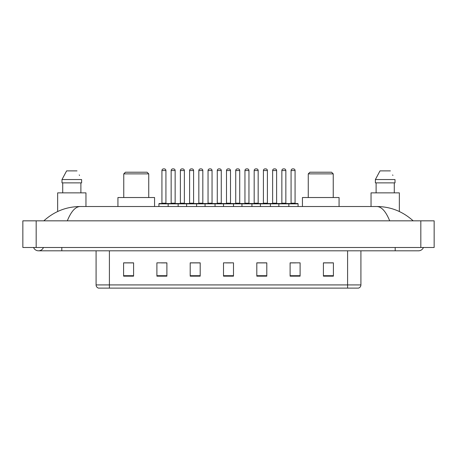 <?xml version="1.0" encoding="UTF-8"?>
<svg xmlns="http://www.w3.org/2000/svg" width="457" height="457" viewBox="0 0 457 457"><rect width="100%" height="100%" fill="white"/><g stroke="black" fill="none" stroke-linecap="round" stroke-linejoin="round"><path stroke-width="0.69" d="M33.561 247.483A5.33 5.33 0 0 0 43.444 247.483A5.33 5.33 0 0 1 33.561 247.483A5.33 5.33 0 0 0 38.502 250.813A5.33 5.33 0 0 1 33.561 247.483M423.439 247.483A5.33 5.33 0 0 1 418.498 250.813A5.33 5.33 0 0 0 423.439 247.483A5.33 5.33 0 0 1 418.498 250.813A5.33 5.33 0 0 0 423.439 247.483M389.695 220.84C385.874 211.437 381.584 206.661 376.819 206.518L80.181 206.518C75.416 206.661 71.126 211.437 67.305 220.84M36.172 220.84L434.15 220.84L434.15 247.483L22.85 247.483L22.85 220.84L36.172 220.84L36.172 247.483M376.819 206.518C390.569 206.627 402.686 211.397 413.168 220.84L412.037 219.811M44.963 219.811L43.832 220.84C54.263 211.42 66.379 206.644 80.181 206.518M347.594 288.116L347.594 284.917L360.916 284.917C360.824 286.51 360.025 287.579 358.517 288.116L98.484 288.116A3.33 3.33 0 0 1 96.084 284.917L96.084 250.813M333.404 276.159L333.404 262.838L323.413 262.838L323.413 276.159L333.404 276.159M300.1 276.159L300.1 262.838L290.109 262.838L290.109 276.159L300.1 276.159M266.797 276.159L266.797 262.838L256.805 262.838L256.805 276.159L266.797 276.159M133.587 276.159L133.587 262.838L123.596 262.838L123.596 276.159L133.587 276.159M166.891 276.159L166.891 262.838L156.9 262.838L156.9 276.159L166.891 276.159M200.195 276.159L200.195 262.838L190.203 262.838L190.203 276.159L200.195 276.159M233.493 276.159L233.493 262.838L223.507 262.838L223.507 276.159L233.493 276.159M341.533 288.116L109.406 288.116L109.406 284.917L347.594 284.917L347.594 250.813M290.578 262.901L295.576 262.901M323.413 262.901L332.742 262.901M198.327 262.901L194.099 262.901M161.424 262.901L166.422 262.901M124.258 262.901L133.587 262.901M262.901 262.901L258.673 262.901M226.004 262.901L230.996 262.901M200.195 262.901L190.203 262.901M266.797 262.901L256.805 262.901M85.962 206.518L85.962 192.865L57.651 192.865L57.651 211.517M80.889 182.874L80.889 192.865L80.889 182.874M61.998 179.544L66.608 170.884L61.998 179.544L61.998 182.874L81.614 182.874L81.614 179.544L61.998 179.544M79.512 175.431L79.25 174.928M62.723 182.874L62.723 192.865M77.005 170.884L66.608 170.884M123.761 173.883L148.736 173.883L147.074 172.215L125.424 172.215L123.761 173.883L123.761 197.527M148.736 173.883L148.736 197.527M154.563 206.518L154.563 197.527L117.935 197.527L117.935 206.518M308.264 173.883L333.239 173.883L331.576 172.215L309.926 172.215L308.264 173.883L308.264 197.527M333.239 173.883L333.239 197.527M339.065 206.518L339.065 197.527L302.437 197.527L302.437 206.518M399.349 211.517L399.349 192.865L371.038 192.865L371.038 206.518M375.386 179.544L379.996 170.884L375.386 179.544L375.386 182.874L395.002 182.874L395.002 179.544L375.386 179.544M392.9 175.431L392.637 174.928M376.111 182.874L376.111 192.865M394.277 192.865L394.277 182.874M390.392 170.884L379.996 170.884M288.413 203.525L297.736 203.525A0.331 0.331 0 0 1 298.073 203.856L168.153 203.856A0.331 0.331 0 0 1 168.484 203.525L177.813 203.525L168.484 203.525M178.144 206.518L178.144 203.856A0.331 0.331 0 0 0 177.813 203.525M175.145 203.188A0.331 0.331 0 0 0 175.482 203.525L170.821 203.525A0.331 0.331 0 0 0 171.152 203.188L175.145 203.188L175.145 170.552A1.662 1.662 0 0 0 173.483 168.884L172.815 168.884L173.483 168.884M175.145 170.552L171.152 170.552A1.662 1.662 0 0 1 172.815 168.884M171.152 170.552L171.152 203.188M168.587 203.525L159.265 203.525A0.331 0.331 0 0 0 158.927 203.856L168.153 203.856L168.153 206.518M186.605 206.518L186.605 203.856A0.331 0.331 0 0 1 186.936 203.525L196.264 203.525L186.936 203.525M196.596 206.518L196.596 203.856A0.331 0.331 0 0 0 196.264 203.525M193.597 203.188A0.331 0.331 0 0 0 193.934 203.525L189.267 203.525A0.331 0.331 0 0 0 189.604 203.188L193.597 203.188L193.597 170.552A1.662 1.662 0 0 0 191.934 168.884L191.266 168.884L191.934 168.884M193.597 170.552L189.604 170.552A1.662 1.662 0 0 1 191.266 168.884M189.604 170.552L189.604 203.188M205.056 206.518L205.056 203.856A0.331 0.331 0 0 1 205.387 203.525L214.71 203.525L205.387 203.525M215.047 206.518L215.047 203.856A0.331 0.331 0 0 0 214.71 203.525M212.048 203.188A0.331 0.331 0 0 0 212.379 203.525L207.718 203.525A0.331 0.331 0 0 0 208.049 203.188L212.048 203.188L212.048 170.552A1.662 1.662 0 0 0 210.386 168.884L209.717 168.884L210.386 168.884M212.048 170.552L208.049 170.552A1.662 1.662 0 0 1 209.717 168.884M208.049 170.552L208.049 203.188M223.507 206.518L223.507 203.856A0.331 0.331 0 0 1 223.839 203.525L233.161 203.525L223.839 203.525M233.493 206.518L233.493 203.856A0.331 0.331 0 0 0 233.161 203.525M230.499 203.188A0.331 0.331 0 0 0 230.831 203.525L226.169 203.525A0.331 0.331 0 0 0 226.501 203.188L230.499 203.188L230.499 170.552A1.662 1.662 0 0 0 228.831 168.884L228.169 168.884L228.831 168.884M230.499 170.552L226.501 170.552A1.662 1.662 0 0 1 228.169 168.884M226.501 170.552L226.501 203.188M241.953 206.518L241.953 203.856A0.331 0.331 0 0 1 242.29 203.525L251.613 203.525L242.29 203.525M251.944 206.518L251.944 203.856A0.331 0.331 0 0 0 251.613 203.525M248.951 203.188A0.331 0.331 0 0 0 249.282 203.525L244.621 203.525A0.331 0.331 0 0 0 244.952 203.188L248.951 203.188L248.951 170.552A1.662 1.662 0 0 0 247.283 168.884L246.614 168.884L247.283 168.884M248.951 170.552L244.952 170.552A1.662 1.662 0 0 1 246.614 168.884M244.952 170.552L244.952 203.188M260.404 206.518L260.404 203.856A0.331 0.331 0 0 1 260.736 203.525L270.064 203.525L260.736 203.525M270.395 206.518L270.395 203.856A0.331 0.331 0 0 0 270.064 203.525M267.396 203.188A0.331 0.331 0 0 0 267.733 203.525L263.066 203.525A0.331 0.331 0 0 0 263.403 203.188L267.396 203.188L267.396 170.552A1.662 1.662 0 0 0 265.734 168.884L265.066 168.884L265.734 168.884M267.396 170.552L263.403 170.552A1.662 1.662 0 0 1 265.066 168.884M263.403 170.552L263.403 203.188M278.856 206.518L278.856 203.856A0.331 0.331 0 0 1 279.187 203.525L288.516 203.525L279.187 203.525M288.847 206.518L288.847 203.856A0.331 0.331 0 0 0 288.516 203.525M285.848 203.188A0.331 0.331 0 0 0 286.179 203.525L281.518 203.525A0.331 0.331 0 0 0 281.855 203.188L285.848 203.188L285.848 170.552A1.662 1.662 0 0 0 284.185 168.884L283.517 168.884L284.185 168.884M285.848 170.552L281.855 170.552A1.662 1.662 0 0 1 283.517 168.884M281.855 170.552L281.855 203.188M161.927 170.552A1.662 1.662 0 0 1 163.589 168.884L164.257 168.884A1.662 1.662 0 0 1 165.925 170.552L161.927 170.552L161.927 203.188A0.331 0.331 0 0 1 161.595 203.525M165.925 170.552L165.925 203.188A0.331 0.331 0 0 0 166.257 203.525M158.927 203.856L158.927 206.518M187.039 203.525L177.71 203.525M180.378 170.552A1.662 1.662 0 0 1 182.04 168.884L182.709 168.884A1.662 1.662 0 0 1 184.371 170.552L180.378 170.552L180.378 203.188A0.331 0.331 0 0 1 180.041 203.525M184.371 170.552L184.371 203.188A0.331 0.331 0 0 0 184.708 203.525M205.484 203.525L196.162 203.525M198.829 170.552A1.662 1.662 0 0 1 200.492 168.884L201.16 168.884A1.662 1.662 0 0 1 202.822 170.552L198.829 170.552L198.829 203.188A0.331 0.331 0 0 1 198.492 203.525M202.822 170.552L202.822 203.188A0.331 0.331 0 0 0 203.154 203.525M223.936 203.525L214.613 203.525M217.275 170.552A1.662 1.662 0 0 1 218.943 168.884L219.606 168.884A1.662 1.662 0 0 1 221.274 170.552L217.275 170.552L217.275 203.188A0.331 0.331 0 0 1 216.944 203.525M221.274 170.552L221.274 203.188A0.331 0.331 0 0 0 221.605 203.525M242.387 203.525L233.064 203.525M235.726 170.552A1.662 1.662 0 0 1 237.394 168.884L238.057 168.884A1.662 1.662 0 0 1 239.725 170.552L235.726 170.552L235.726 203.188A0.331 0.331 0 0 1 235.395 203.525M239.725 170.552L239.725 203.188A0.331 0.331 0 0 0 240.056 203.525M260.838 203.525L251.516 203.525M254.178 170.552A1.662 1.662 0 0 1 255.84 168.884L256.508 168.884A1.662 1.662 0 0 1 258.171 170.552L254.178 170.552L254.178 203.188A0.331 0.331 0 0 1 253.846 203.525M258.171 170.552L258.171 203.188A0.331 0.331 0 0 0 258.508 203.525M279.29 203.525L269.961 203.525M272.629 170.552A1.662 1.662 0 0 1 274.291 168.884L274.96 168.884A1.662 1.662 0 0 1 276.622 170.552L272.629 170.552L272.629 203.188A0.331 0.331 0 0 1 272.292 203.525M276.622 170.552L276.622 203.188A0.331 0.331 0 0 0 276.959 203.525M291.075 170.552A1.662 1.662 0 0 1 292.743 168.884L293.411 168.884A1.662 1.662 0 0 1 295.073 170.552L291.075 170.552L291.075 203.188A0.331 0.331 0 0 1 290.743 203.525M295.073 170.552L295.073 203.188A0.331 0.331 0 0 0 295.405 203.525M298.073 203.856L298.073 206.518M395.185 247.483L395.185 250.813L418.498 250.813M61.815 247.483L61.815 250.813L395.185 250.813M420.828 220.84L420.828 247.483M96.084 284.917L109.406 284.917L109.406 250.813M233.493 275.697L223.507 275.697M200.195 275.697L190.203 275.697M166.891 275.697L156.9 275.697M133.587 275.697L123.596 275.697M266.797 275.697L256.805 275.697M300.1 275.697L290.109 275.697M333.404 275.697L323.413 275.697M161.927 203.188L165.925 203.188M180.378 203.188L184.371 203.188M198.829 203.188L202.822 203.188M217.275 203.188L221.274 203.188M235.726 203.188L239.725 203.188M254.178 203.188L258.171 203.188M272.629 203.188L276.622 203.188M291.075 203.188L295.073 203.188M61.815 250.813L38.502 250.813M360.916 284.917L360.916 250.813"/></g></svg>
